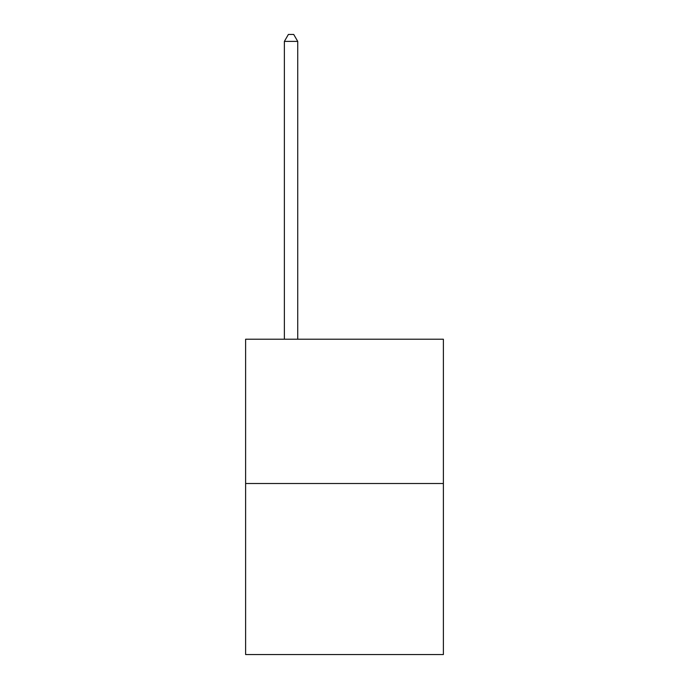<?xml version="1.0" encoding="UTF-8"?>
<svg xmlns="http://www.w3.org/2000/svg" width="689" height="689" viewBox="0 0 689 689"><rect width="100%" height="100%" fill="white"/><g stroke="black" fill="none" stroke-linecap="round" stroke-linejoin="round"><path stroke-width="1.03" d="M443.38 483.514L443.38 339.212L245.62 339.212L245.62 654.55L443.38 654.55L443.38 483.514L245.62 483.514M297.734 339.212L297.734 41.4L284.368 41.4L284.368 339.212M284.368 41.4L288.381 34.45L293.721 34.45L297.734 41.4"/></g></svg>
